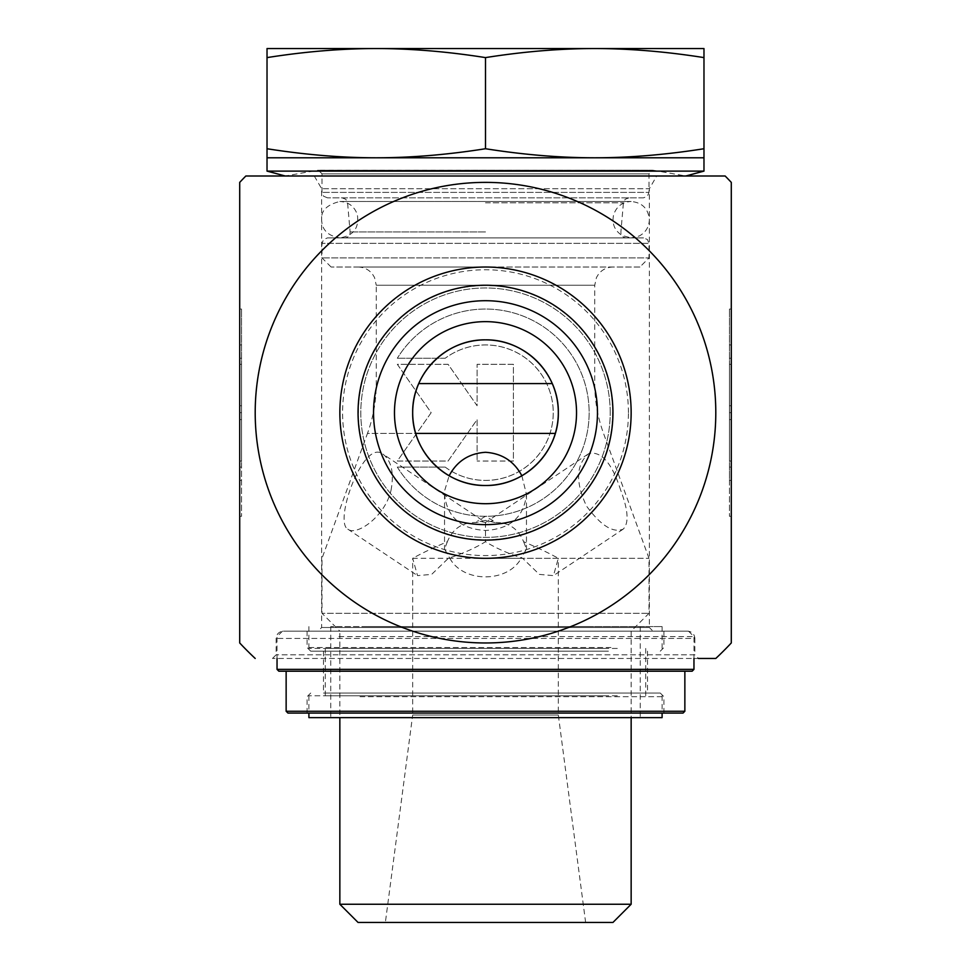 <?xml version="1.0" encoding="UTF-8"?>
<svg xmlns="http://www.w3.org/2000/svg" width="971" height="971" viewBox="0 0 971 971"><rect width="100%" height="100%" fill="white"/><g stroke="black" fill="none" stroke-linecap="round" stroke-linejoin="round"><path stroke-width="0.73" stroke-dasharray="4.86 3.64" d="M731.284 467.087L729.464 467.087L729.464 480.39L729.464 309.045L729.464 516.305L729.464 467.087L731.284 467.087L731.284 516.305L731.284 309.045L731.284 358.263L729.464 358.263L731.284 358.263L731.284 344.96L731.284 467.087M731.284 461.043L729.464 461.043L729.464 364.307L729.464 461.043L731.284 461.043L731.284 419.593L731.284 461.043L729.464 461.043L731.284 461.043L731.284 364.307L731.284 461.043M731.284 419.593L729.464 419.593M729.464 516.305L731.284 516.305L731.284 412.675L729.464 412.675M731.284 364.307L729.464 364.307L731.284 364.307L731.284 405.757L731.284 364.307L729.464 364.307L731.284 364.307M731.284 405.757L729.464 405.757M397.309 467.087A103.63 103.63 0 0 0 552.887 491.411A103.63 103.63 0 0 0 552.887 333.939A103.63 103.63 0 0 0 397.309 358.263A103.63 103.63 0 0 1 552.887 333.939A103.63 103.63 0 0 1 552.887 491.411A103.63 103.63 0 0 1 397.309 467.087L445.191 467.087L397.309 467.087M445.191 467.087A67.715 67.715 0 0 0 535.689 367.208A67.715 67.715 0 0 0 445.191 358.263A67.715 67.715 0 0 1 535.689 458.142A67.715 67.715 0 0 1 445.191 467.087M445.191 358.263L397.309 358.263L445.191 358.263M513.392 461.043L477.113 461.043L513.392 461.043L513.392 364.307L477.113 364.307L477.113 405.757L448.092 364.307L397.309 364.307L431.173 412.675L397.309 461.043L448.092 461.043L477.113 419.593L477.113 461.043L477.113 419.593L448.092 461.043L397.309 461.043L431.173 412.675L397.309 364.307L448.092 364.307L477.113 405.757L477.113 364.307L513.392 364.307L513.392 461.043M239.716 467.087L239.716 480.39L239.716 467.087L241.536 467.087L241.536 309.045L241.536 516.305L241.536 467.087L239.716 467.087L239.716 516.305L239.716 309.045L239.716 358.263L241.536 358.263L239.716 358.263L239.716 344.96L239.716 358.263M239.716 412.675L239.716 364.307L239.716 461.043L241.536 461.043L241.536 364.307L241.536 461.043L239.716 461.043L241.536 461.043L239.716 461.043L239.716 412.675L241.536 412.675M239.716 419.593L241.536 419.593M239.716 364.307L241.536 364.307L239.716 364.307M239.716 405.757L241.536 405.757M610.213 412.675A124.713 124.713 0 0 0 423.15 304.676A124.713 124.713 0 0 0 423.15 520.674A124.713 124.713 0 0 0 610.213 412.675A124.713 124.713 0 0 1 423.15 520.674A124.713 124.713 0 0 1 423.15 304.676A124.713 124.713 0 0 1 610.213 412.675A124.713 124.713 0 0 1 423.15 520.674A124.713 124.713 0 0 1 423.15 304.676A124.713 124.713 0 0 1 610.213 412.675M631.15 412.675A145.65 145.65 0 0 1 412.675 538.808A145.65 145.65 0 0 1 412.675 286.542A145.65 145.65 0 0 1 631.15 412.675M687.589 631.15L283.411 631.15L687.589 631.15C692.007 631.587 694.435 634.014 694.872 638.433L276.128 638.433L694.872 638.433L694.872 654.818L276.128 654.818L694.872 654.818L698.513 658.459L272.487 658.459L715.797 658.459M652.998 631.15L318.003 631.15L652.998 631.15L649.356 627.509L321.644 627.509L649.356 627.509L649.356 188.738L321.644 188.738L649.356 188.738L656.712 175.994L314.288 175.994L656.712 175.994M643.53 197.841L327.47 197.841L643.53 197.841L647.426 196.215L648.992 192.379L322.008 192.379L648.992 192.379L648.992 173.845L322.008 173.845L648.992 173.845L652.633 170.204L317.735 170.265L653.265 170.265L685.769 175.994L285.231 175.994L725.143 175.994M485.5 182.378A230.297 230.297 0 0 1 715.797 412.675A230.297 230.297 0 0 1 485.5 642.972A230.297 230.297 0 0 1 255.203 412.675A230.297 230.297 0 0 1 485.5 182.378M731.284 412.675L731.284 309.045L729.464 309.045M239.716 182.378L239.716 642.972M327.47 197.841L323.574 196.215L322.008 192.379L322.008 173.845L318.367 170.204L652.633 170.204L317.735 170.265L285.231 175.994L485.5 175.994M447.376 541.697L444.536 549.04L449.84 558.325L412.675 558.325C421.402 553.434 432.969 547.887 447.376 541.697C452.899 528.552 462.487 522.167 476.118 522.532L477.768 520.747L485.5 522.532L493.232 520.747L494.882 522.532C508.513 522.167 518.101 528.552 523.624 541.697C538.031 547.887 549.598 553.434 558.325 558.325L553.47 575.621L539.342 574.395L522.665 558.325C507.833 553.434 495.453 547.887 485.5 541.697C475.547 547.887 463.167 553.434 448.335 558.325L431.658 574.395L417.53 575.621L412.675 558.325L412.675 715.02L558.325 715.02L412.675 715.02L385.366 922.45L585.634 922.45L385.366 922.45M485.5 558.325L648.992 558.325L485.5 558.325M521.852 475.766L526.452 494.3C524.037 516.924 510.382 528.989 485.5 530.469C460.618 528.977 446.963 516.924 444.548 494.3L444.754 490.306L449.148 475.766M391.022 490.306C394.202 472.938 391.495 460.861 382.902 454.076L381.943 453.506C362.547 440.761 333.806 521.84 347.8 529.134C356.345 536.393 385.111 516.608 391.022 490.306M620.724 490.306C612.07 463.288 601.51 451.03 589.057 453.506L588.098 454.076C576.021 465.182 575.475 482.502 586.484 506.012C600.782 525.554 613.017 533.261 623.2 529.134C629.074 523.211 628.249 510.273 620.724 490.306M339.85 904.244L631.15 904.244M612.944 922.45L358.056 922.45M555.303 433.394L367.475 433.394L322.008 558.325L322.008 613.308L648.992 613.308L322.008 613.308L339.85 631.15L631.15 631.15L339.85 631.15L339.85 717.63M485.5 267.025L358.056 267.025L485.5 267.025M639.889 267.025L331.111 267.025L639.889 267.025L648.992 257.922L322.008 257.922L648.992 257.922L648.992 243.357L322.008 243.357L648.992 243.357L647.426 239.521L643.53 237.895L327.47 237.895L643.53 237.895M703.975 148.733C665.754 154.765 629.342 157.775 594.738 157.788C560.133 157.775 523.721 154.765 485.5 148.733C447.279 154.765 410.867 157.775 376.263 157.788C341.658 157.775 305.246 154.765 267.025 148.733L267.025 157.788L703.975 157.788L703.975 48.55L267.025 48.55L267.025 57.605C305.246 51.572 341.658 48.562 376.263 48.55C410.867 48.562 447.279 51.572 485.5 57.605C523.721 51.572 560.133 48.562 594.738 48.55C629.342 48.562 665.754 51.572 703.975 57.605M267.025 57.605L267.025 148.733M485.5 237.895L631.15 237.895L639.258 235.989C645.703 232.47 649.077 227.032 649.356 219.689C648.276 208.631 642.207 202.563 631.15 201.483L339.85 201.483C348.589 201.992 354.427 206.374 357.34 214.64C359.331 227.93 353.505 235.686 339.85 237.895L485.5 237.895M585.634 922.45L558.325 715.02L558.325 558.325L521.16 558.325L526.464 549.04L523.624 541.697M485.5 522.532L485.5 541.697M412.675 558.325L413.306 557.961L412.675 558.325M494.882 522.532L485.5 520.347L476.118 522.532M449.84 558.325C463.264 583.037 507.736 583.037 521.16 558.325M448.335 558.325L522.665 558.325M703.975 171.114L267.025 171.114M485.5 57.605L485.5 148.733M605.054 695.782L325.285 695.782L605.054 695.782M605.054 648.446L325.285 648.446L605.054 648.446M617.289 695.782L308.899 695.782L617.289 695.782M617.289 648.446L308.899 648.446L617.289 648.446M367.936 626.598L662.101 626.598L367.936 626.598M588.511 626.598L330.747 626.598L588.511 626.598M382.489 717.63L640.253 717.63L382.489 717.63M662.101 717.63L308.899 717.63M608.416 651.177L310.72 651.177L608.416 651.177M610.977 631.15L307.079 631.15L610.977 631.15M599.459 651.177L323.464 651.177L599.459 651.177M362.584 693.051L660.28 693.051L362.584 693.051M360.023 713.078L663.921 713.078L360.023 713.078M599.459 693.051L323.464 693.051L599.459 693.051M286.142 711.258L684.858 711.258M683.038 713.078L287.962 713.078M345.3 671.204L684.858 671.204L345.3 671.204M692.141 671.204L278.859 671.204M277.038 669.383L693.962 669.383M338.891 636.612L693.962 636.612L338.891 636.612M342.739 631.15L688.5 631.15L342.739 631.15M612.652 412.675A127.152 127.152 0 0 1 421.924 522.786A127.152 127.152 0 0 1 421.924 302.564A127.152 127.152 0 0 1 612.652 412.675M628.419 412.675A142.919 142.919 0 0 0 414.047 288.909A142.919 142.919 0 0 0 414.047 536.441A142.919 142.919 0 0 0 628.419 412.675M418.744 383.581L552.256 383.581M358.056 267.025C363.882 267.146 368.652 269.465 372.354 273.956L374.527 277.475L376.263 285.231L594.738 285.231L376.263 285.231L376.263 383.581C376.238 400.695 373.313 417.299 367.475 433.394L415.697 433.394M485.5 231.96L350.118 231.96L485.5 231.96M485.5 202.83L623.431 202.83L485.5 202.83M610.977 647.536L307.079 647.536L610.977 647.536M360.023 696.693L663.921 696.693L360.023 696.693M731.284 344.96L729.464 344.96M731.284 480.39L729.464 480.39M239.716 516.305L241.536 516.305M239.716 309.045L241.536 309.045M239.716 480.39L241.536 480.39M239.716 344.96L241.536 344.96M272.487 658.459L276.128 654.818L276.128 638.433C276.517 634.051 278.944 631.623 283.411 631.15M314.288 175.994L321.644 188.738L321.644 627.509L318.003 631.15M612.944 267.025C607.118 267.146 602.348 269.465 598.646 273.956L596.473 277.475L594.738 285.231L594.738 383.581C594.762 400.695 597.687 417.299 603.525 433.394L648.992 558.325L648.992 613.308L631.15 631.15L631.15 717.63M331.111 267.025L322.008 257.922L322.008 243.357L323.574 239.521L327.47 237.895M342.132 197.841L345.846 199.298L347.569 202.83L350.118 231.96C350.058 235.48 348.249 237.47 344.681 237.895M628.868 197.841L625.154 199.298L623.431 202.83L620.882 231.96C620.942 235.48 622.751 237.47 626.319 237.895M588.098 454.076L485.5 522.471L382.902 454.076M623.2 529.134L553.47 575.621M347.8 529.134L417.53 575.621M444.536 494.3L444.536 549.04M526.464 494.3L526.464 549.04M493.232 520.747L485.5 516.281L477.768 520.747M485.5 201.483L631.15 201.483C622.29 202.017 616.439 206.483 613.587 214.894C611.754 223.706 614.607 230.576 622.132 235.504L631.15 237.895L339.85 237.895C327.931 235.917 321.862 229.848 321.644 219.689C320.818 210.768 326.887 204.699 339.85 201.483L485.5 201.483M645.715 695.782L645.715 648.446M325.285 695.782L325.285 648.446M308.899 626.598L308.899 648.446M662.101 626.598L662.101 648.446M330.747 626.598L330.747 717.63M640.253 626.598L640.253 717.63M308.899 695.782L308.899 713.078M662.101 695.782L662.101 713.078M307.079 631.15L307.079 647.536L310.72 651.177M663.921 631.15L663.921 647.536L660.28 651.177M307.079 713.078L307.079 696.693L310.72 693.051M663.921 713.078L663.921 696.693L660.28 693.051M282.5 631.15L277.038 636.612L277.038 658.459M688.5 631.15L693.962 636.612L693.962 658.459M323.464 651.177L323.464 693.051M647.536 651.177L647.536 693.051"/><path stroke-width="1.46" d="M239.716 358.263L239.716 467.087M485.5 642.972A230.297 230.297 0 0 0 684.943 297.527A230.297 230.297 0 0 0 286.057 297.527A230.297 230.297 0 0 0 485.5 642.972M558.325 412.675C558.956 373.362 524.91 339.243 485.5 339.85C446.09 339.243 412.044 373.362 412.675 412.675C412.044 451.988 446.09 486.107 485.5 485.5C524.91 486.107 558.956 451.988 558.325 412.675A72.825 72.825 0 0 1 485.5 485.5A72.825 72.825 0 0 1 412.675 412.675A72.825 72.825 0 0 1 485.5 339.85A72.825 72.825 0 0 1 558.325 412.675M698.513 658.459L715.797 658.459A336.816 336.816 0 0 0 731.284 642.972L731.284 516.305M731.284 309.045L731.284 182.378A336.816 336.816 0 0 0 725.143 175.994L245.857 175.994L285.231 175.994L267.025 171.114L703.975 171.114L685.769 175.994L485.5 175.994M612.944 412.675A127.444 127.444 0 0 1 421.778 523.041A127.444 127.444 0 0 1 421.778 302.309A127.444 127.444 0 0 1 612.944 412.675M631.15 412.675A145.65 145.65 0 0 0 412.675 286.542A145.65 145.65 0 0 0 412.675 538.808A145.65 145.65 0 0 0 631.15 412.675M597.468 412.675A111.968 111.968 0 0 1 485.5 524.643A111.968 111.968 0 0 1 373.532 412.675A111.968 111.968 0 0 1 485.5 300.707A111.968 111.968 0 0 1 597.468 412.675M394.469 412.675A91.031 91.031 0 0 0 485.5 503.706A91.031 91.031 0 0 0 576.531 412.675A91.031 91.031 0 0 0 485.5 321.644A91.031 91.031 0 0 0 394.469 412.675M576.531 412.675A91.031 91.031 0 0 0 439.984 333.842A91.031 91.031 0 0 0 439.984 491.508A91.031 91.031 0 0 0 576.531 412.675M731.284 182.378L731.284 642.972M255.203 658.459A336.816 336.816 0 0 1 239.716 642.972L239.716 182.378A336.816 336.816 0 0 1 245.857 175.994M449.148 475.766C456.904 461.201 469.029 453.384 485.5 452.292C501.971 453.384 514.096 461.201 521.852 475.766M631.15 904.244L339.85 904.244L358.056 922.45L612.944 922.45L631.15 904.244L631.15 717.63M339.85 717.63L339.85 904.244M703.975 157.788L267.025 157.788L267.025 148.733C305.246 154.765 341.658 157.775 376.263 157.788C410.867 157.775 447.279 154.765 485.5 148.733C523.721 154.765 560.133 157.775 594.738 157.788C629.342 157.775 665.754 154.765 703.975 148.733L703.975 171.114M703.975 48.55L703.975 57.605C665.754 51.572 629.342 48.562 594.738 48.55L703.975 48.55M594.738 48.55C560.133 48.562 523.721 51.572 485.5 57.605C447.279 51.572 410.867 48.562 376.263 48.55L594.738 48.55M376.263 48.55C341.658 48.562 305.246 51.572 267.025 57.605L267.025 48.55L376.263 48.55M485.5 57.605L485.5 148.733M267.025 57.605L267.025 148.733M267.025 157.788L267.025 171.114M703.975 57.605L703.975 148.733M308.899 713.078L308.899 717.63L662.101 717.63L662.101 713.078M286.142 711.258L287.962 713.078L683.038 713.078L684.858 711.258L286.142 711.258L286.142 671.204M340.178 671.204L692.141 671.204L693.962 669.383L277.038 669.383L278.859 671.204L340.178 671.204M552.256 383.581L418.744 383.581M415.697 433.394L555.303 433.394M684.858 711.258L684.858 671.204M277.038 658.459L277.038 669.383M693.962 658.459L693.962 669.383"/></g></svg>
